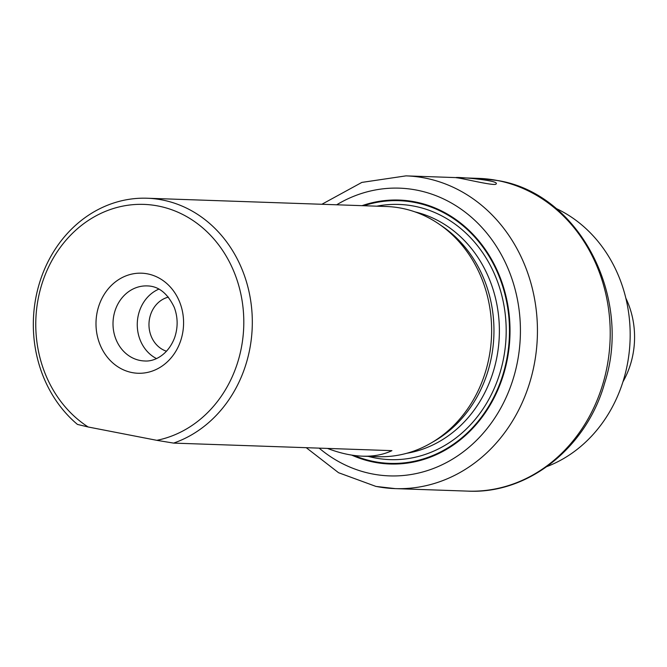 <?xml version="1.0" encoding="UTF-8"?>
<svg xmlns="http://www.w3.org/2000/svg" width="667" height="667" viewBox="0 0 667 667"><rect width="100%" height="100%" fill="white"/><g stroke="black" fill="none" stroke-linecap="round" stroke-linejoin="round"><path stroke-width="1" d="M456.57 177.781C460.747 177.889 495.039 186.385 496.015 184.05C501 180.198 453.885 176.605 456.061 177.655L456.57 177.781M354.002 455.444A131.424 114.949 -88 0 0 374.22 461.589A131.424 114.949 -88 0 0 389.962 463.382A131.424 114.949 -88 0 0 509.388 336.001A131.424 114.949 -88 0 0 399.049 200.684A131.424 114.949 -88 0 0 363.798 205.728M547.032 466.516A137.685 120.427 -88 0 0 630.082 340.178A137.685 120.427 -88 0 0 555.953 208.404M622.945 381.816A81.357 71.161 -88 0 0 633.458 351.484A81.357 71.161 -88 0 0 625.838 298.149M168.392 297.123A27.906 24.404 -88 0 0 148.991 323.545A27.906 24.404 -88 0 0 166.525 351.234M362.615 456.178L377.805 456.695A125.171 109.48 -88 0 0 412.915 451.376A125.171 109.48 -88 0 0 431.232 442.938A125.171 109.48 -88 0 0 491.546 335.384A125.171 109.48 -88 0 0 438.803 223.929A125.171 109.48 -88 0 0 386.46 206.512L147.149 198.232A125.171 109.48 92 0 1 251.492 306.853A125.171 109.48 92 0 1 173.603 443.105L391.929 450.65C383.4 454.686 373.628 456.528 362.615 456.178C351.576 455.769 339.87 453.185 327.48 448.424M88.161 426.988L156.828 440.328A118.909 104.002 -88 0 0 232.983 269.435A118.909 104.002 -88 0 0 68.443 237.469A118.909 104.002 -88 0 0 88.161 426.988L77.447 424.42A125.171 109.48 92 0 1 39.578 282.733A125.171 109.48 92 0 1 147.149 198.232M431.232 442.938L434.776 440.87A122.67 107.287 -88 0 0 493.88 335.468A122.67 107.287 -88 0 0 442.196 226.238L438.803 223.929M158.863 289.119A37.552 32.841 -88 0 0 137.285 323.136A37.552 32.841 -88 0 0 156.462 358.563M351.659 455.094A132.058 115.499 -88 0 0 374.12 462.206A132.058 115.499 -88 0 0 509.855 323.72A132.058 115.499 -88 0 0 362.048 205.669M156.828 440.328L173.603 443.105M497.499 180.524A156.462 136.843 92 0 1 609.413 350.25A156.462 136.843 92 0 1 467.942 491.129C528.339 494.247 586.81 447.399 604.694 382.925C632.624 296.773 579.106 193.63 497.957 180.574L478.756 178.389A156.462 136.843 92 0 1 497.499 180.524M319.151 448.132A143.947 125.896 -88 0 0 372.286 473.929A143.947 125.896 -88 0 0 519.018 309.238A143.947 125.896 -88 0 0 336.693 204.786M376.413 486.476A156.462 136.843 -88 0 0 395.164 488.611A156.462 136.843 -88 0 0 537.335 336.968A156.462 136.843 -88 0 0 405.978 175.871L361.864 182.408L321.861 204.277M406.762 453.285A122.67 107.287 -88 0 0 499.3 335.659A122.67 107.287 -88 0 0 415.107 211.914M368.192 456.37A127.672 111.664 -88 0 0 374.796 457.887A127.672 111.664 -88 0 0 506.186 332.033A127.672 111.664 -88 0 0 376.838 206.178M140.053 360.455A37.552 32.841 -88 0 0 144.556 360.964C153.744 361.806 167.801 355.553 174.612 337.727C178.072 327.489 177.964 317.375 174.279 307.395C167.534 293.238 158.488 286.076 147.149 285.91A37.552 32.841 -88 0 0 113.198 319.718A37.552 32.841 -88 0 0 140.053 360.455M132.058 372.578A50.067 43.789 -88 0 0 180.99 305.803A50.067 43.789 -88 0 0 106.32 291.296A50.067 43.789 -88 0 0 132.058 372.578M478.756 178.389L405.978 175.871M467.942 491.129L395.164 488.611L375.963 486.426L338.544 472.711L306.245 447.69"/></g></svg>
